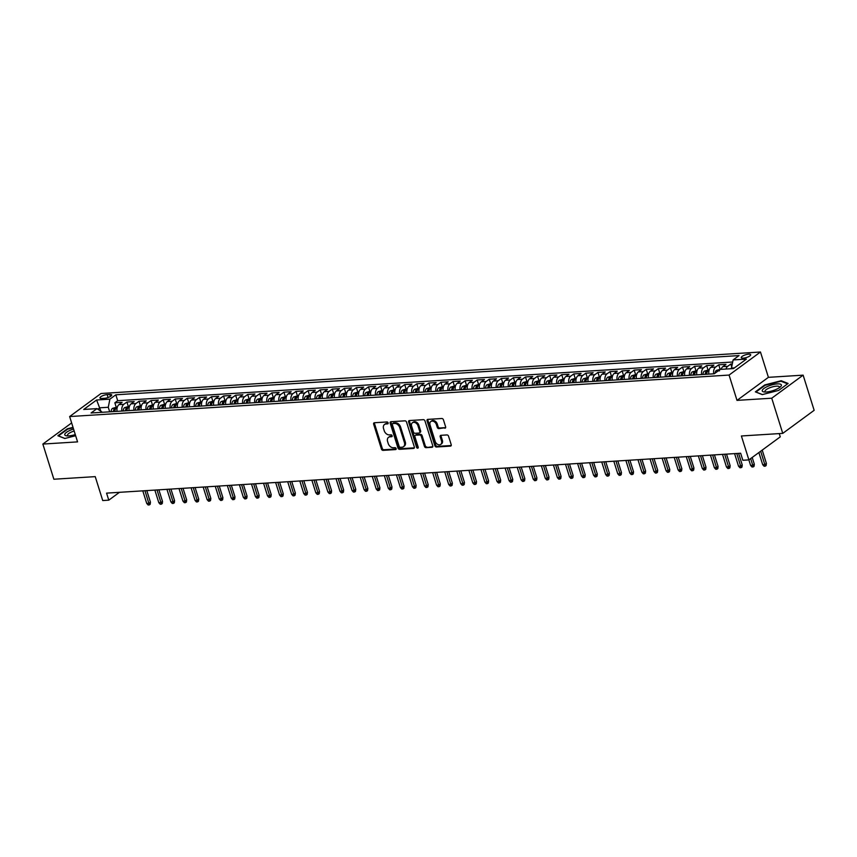 <?xml version="1.0" encoding="UTF-8"?>
<svg xmlns="http://www.w3.org/2000/svg" width="857" height="857" viewBox="0 0 857 857"><rect width="100%" height="100%" fill="white"/><g stroke="black" fill="none" stroke-linecap="round" stroke-linejoin="round"><path stroke-width="1.29" d="M388.135 422.865A1.061 0.771 -126.3 0 0 387 421.955L374.402 422.747A1.51 1.103 -126.3 0 0 373.652 424.204L381.44 449.057A1.51 1.103 -126.3 0 0 383.058 450.364L395.655 449.571A1.061 0.771 -126.3 0 0 395.045 447.643L393.417 447.74A4.842 3.535 -126.3 0 1 388.242 443.562L387.589 441.494A4.842 3.535 -126.3 0 1 388.521 437.349A4.842 3.535 -126.3 0 1 389.999 436.834L391.628 436.727A1.061 0.771 -126.3 0 0 391.028 434.799L389.399 434.895A4.842 3.535 -126.3 0 1 384.215 430.717L383.572 428.65A4.842 3.535 -126.3 0 1 384.493 424.504A4.842 3.535 -126.3 0 1 385.971 423.99L387.61 423.883A1.061 0.771 -126.3 0 0 388.135 422.865M748.686 354.177A4.928 1.425 -17.4 0 0 743.608 355.559A4.928 1.425 -17.4 0 0 741.262 357.648A4.928 1.425 -17.4 0 0 743.255 358.162A4.928 1.425 -17.4 0 0 748.332 356.791A4.928 1.425 -17.4 0 0 750.678 354.702A4.928 1.425 -17.4 0 0 748.686 354.177M444.847 428.243A1.51 1.103 -126.3 0 0 445.608 426.786L443.423 419.812A1.51 1.103 -126.3 0 0 441.794 418.505L427.814 419.384A1.51 1.103 -126.3 0 0 427.054 420.841L434.853 445.694A1.51 1.103 -126.3 0 0 436.47 447L450.45 446.122A1.51 1.103 -126.3 0 0 451.211 444.665L448.565 436.245A1.51 1.103 -126.3 0 0 446.947 434.938L440.959 435.313A1.51 1.103 -126.3 0 0 440.209 436.77L441.516 440.948A4.049 2.957 -126.3 0 1 440.744 444.408A4.049 2.957 -126.3 0 1 435.174 441.344L430.053 424.986A4.049 2.957 -126.3 0 1 430.825 421.526A4.049 2.957 -126.3 0 1 436.395 424.59L437.241 427.311A1.51 1.103 -126.3 0 0 438.859 428.618L445.608 427.686M71.634 422.93L42.85 444.065L53.873 479.234L95.234 476.631L102.733 500.542L108.775 500.167L106.568 493.129L740.641 453.235L742.848 460.273L748.889 459.888L780.277 436.845L779.259 433.588M771.739 398.205L803.127 375.152L768.408 377.337L737.009 400.38L771.739 398.205L782.752 433.374L741.391 435.977L748.889 459.888M737.009 400.38L729.071 375.066L69.642 416.556L101.03 393.502L760.47 352.013L729.071 375.066M42.85 444.065L77.569 441.88L69.642 416.556M406.55 422.137A1.51 1.103 -126.3 0 0 404.933 420.83L390.942 421.708A1.51 1.103 -126.3 0 0 390.192 423.165L397.98 448.018A1.51 1.103 -126.3 0 0 399.598 449.325L413.588 448.447A1.51 1.103 -126.3 0 0 414.338 446.99L406.55 422.137M409.378 420.551L423.369 419.662A1.51 1.103 -126.3 0 1 424.986 420.969L432.774 445.833A1.51 1.103 -126.3 0 1 432.024 447.29L426.036 447.665A1.51 1.103 -126.3 0 1 424.419 446.358L421.258 436.277A1.51 1.103 -126.3 0 0 419.641 434.97L415.666 435.217A1.51 1.103 -126.3 0 0 414.917 436.674L418.205 447.172A1.061 0.771 -126.3 0 1 416.545 447.268L408.628 421.998A1.51 1.103 -126.3 0 1 409.378 420.551M803.127 375.152L814.15 410.321L782.752 433.374M732.307 363.946L730.807 364.032L731.707 366.903M725.986 369.046A6.16 3.814 -93.6 0 1 727.711 366.314L722.88 366.614L725.975 364.343L718.734 364.793L720.051 369.035M713.688 373.813A6.16 3.814 -93.6 0 1 715.627 367.064L710.796 367.374L713.902 365.103L706.65 365.553L707.978 369.796M701.604 374.573A6.16 3.814 -93.6 0 1 703.554 367.824L698.723 368.135L701.819 365.864L694.577 366.314L695.905 370.556M689.531 375.323A6.16 3.814 -93.6 0 1 691.481 368.585L686.65 368.896L689.746 366.625L682.493 367.075L683.822 371.317M677.448 376.084A6.16 3.814 -93.6 0 1 679.397 369.346L674.566 369.656L677.662 367.374L670.42 367.835L671.749 372.077M665.375 376.844A6.16 3.814 -93.6 0 1 667.324 370.106L662.493 370.417L665.589 368.135L658.337 368.596L659.665 372.838M653.291 377.605A6.16 3.814 -93.6 0 1 655.241 370.867L650.409 371.177L653.505 368.896L646.264 369.356L647.592 373.588M641.218 378.365A6.16 3.814 -93.6 0 1 643.168 371.627L638.336 371.927L641.432 369.656L634.18 370.117L635.508 374.348M629.145 379.126A6.16 3.814 -93.6 0 1 631.084 372.388L626.253 372.688L629.359 370.417L622.107 370.877L623.435 375.109M617.061 379.887A6.16 3.814 -93.6 0 1 619.011 373.149L614.18 373.448L617.276 371.177L610.034 371.638L611.362 375.869M604.988 380.647A6.16 3.814 -93.6 0 1 606.938 373.909L602.107 374.209L605.203 371.938L597.95 372.399L599.279 376.63M592.905 381.408A6.16 3.814 -93.6 0 1 594.854 374.67L590.023 374.97L593.119 372.699L585.877 373.159L587.206 377.391M580.832 382.168A6.16 3.814 -93.6 0 1 582.781 375.43L577.95 375.73L581.046 373.459L573.794 373.92L575.122 378.151M568.748 382.929A6.16 3.814 -93.6 0 1 570.698 376.191L565.866 376.491L568.962 374.22L561.721 374.67L563.049 378.912M556.675 383.69A6.16 3.814 -93.6 0 1 558.625 376.951L553.793 377.251L556.889 374.98L549.637 375.43L550.965 379.672M544.602 384.45A6.16 3.814 -93.6 0 1 546.541 377.712L541.71 378.012L544.806 375.741L537.564 376.191L538.892 380.433M532.518 385.211A6.16 3.814 -93.6 0 1 534.468 378.473L529.637 378.773L532.733 376.502L525.491 376.951L526.819 381.194M520.445 385.971A6.16 3.814 -93.6 0 1 522.395 379.223L517.564 379.533L520.66 377.262L513.407 377.712L514.736 381.954M508.362 386.732A6.16 3.814 -93.6 0 1 510.311 379.983L505.48 380.294L508.576 378.023L501.334 378.473L502.663 382.715M496.289 387.482A6.16 3.814 -93.6 0 1 498.238 380.744L493.407 381.054L496.503 378.783L489.251 379.233L490.579 383.475M484.205 388.242A6.16 3.814 -93.6 0 1 486.155 381.504L481.323 381.815L484.419 379.533L477.178 379.994L478.506 384.236M472.132 389.003A6.16 3.814 -93.6 0 1 474.082 382.265L469.25 382.576L472.346 380.294L465.094 380.754L466.422 384.997M460.059 389.764A6.16 3.814 -93.6 0 1 461.998 383.025L457.167 383.336L460.263 381.054L453.021 381.515L454.349 385.746M447.975 390.524A6.16 3.814 -93.6 0 1 449.925 383.786L445.094 384.086L448.19 381.815L440.948 382.276L442.276 386.507M435.902 391.285A6.16 3.814 -93.6 0 1 437.841 384.547L433.01 384.847L436.117 382.576L428.864 383.036L430.193 387.268M423.819 392.045A6.16 3.814 -93.6 0 1 425.768 385.307L420.937 385.607L424.033 383.336L416.791 383.797L418.12 388.028M411.746 392.806A6.16 3.814 -93.6 0 1 413.695 386.068L408.864 386.368L411.96 384.097L404.708 384.557L406.036 388.789M399.662 393.567A6.16 3.814 -93.6 0 1 401.612 386.828L396.78 387.128L399.876 384.857L392.635 385.318L393.963 389.549M387.589 394.327A6.16 3.814 -93.6 0 1 389.539 387.589L384.707 387.889L387.803 385.618L380.551 386.078L381.879 390.31M375.505 395.088A6.16 3.814 -93.6 0 1 377.455 388.35L372.624 388.65L375.72 386.378L368.478 386.828L369.806 391.071M363.432 395.848A6.16 3.814 -93.6 0 1 365.382 389.11L360.551 389.41L363.647 387.139L356.405 387.589L357.733 391.831M351.359 396.609A6.16 3.814 -93.6 0 1 353.298 389.871L348.467 390.171L351.574 387.9L344.321 388.35L345.65 392.592M339.276 397.369A6.16 3.814 -93.6 0 1 341.225 390.631L336.394 390.931L339.49 388.66L332.248 389.11L333.577 393.352M327.203 398.13A6.16 3.814 -93.6 0 1 329.152 391.381L324.321 391.692L327.417 389.421L320.164 389.871L321.493 394.113M315.119 398.891A6.16 3.814 -93.6 0 1 317.069 392.142L312.237 392.452L315.333 390.181L308.092 390.631L309.42 394.873M303.046 399.641A6.16 3.814 -93.6 0 1 304.996 392.902L300.164 393.213L303.26 390.931L296.008 391.392L297.336 395.634M290.962 400.401A6.16 3.814 -93.6 0 1 292.912 393.663L288.081 393.974L291.176 391.692L283.935 392.152L285.263 396.395M278.889 401.162A6.16 3.814 -93.6 0 1 280.839 394.424L276.008 394.734L279.103 392.452L271.851 392.913L273.179 397.155M266.816 401.922A6.16 3.814 -93.6 0 1 268.755 395.184L263.924 395.495L267.03 393.213L259.778 393.674L261.106 397.905M254.733 402.683A6.16 3.814 -93.6 0 1 256.682 395.945L251.851 396.245L254.947 393.974L247.705 394.434L249.033 398.666M242.66 403.443A6.16 3.814 -93.6 0 1 244.609 396.705L239.778 397.005L242.874 394.734L235.621 395.195L236.95 399.426M230.576 404.204A6.16 3.814 -93.6 0 1 232.526 397.466L227.694 397.766L230.79 395.495L223.548 395.955L224.877 400.187M218.503 404.965A6.16 3.814 -93.6 0 1 220.453 398.226L215.621 398.526L218.717 396.255L211.465 396.716L212.793 400.947M206.419 405.725A6.16 3.814 -93.6 0 1 208.369 398.987L203.537 399.287L206.633 397.016L199.392 397.477L200.72 401.708M194.346 406.486A6.16 3.814 -93.6 0 1 196.296 399.748L191.465 400.048L194.56 397.777L187.308 398.226L188.636 402.469M182.273 407.246A6.16 3.814 -93.6 0 1 184.212 400.508L179.381 400.808L182.477 398.537L175.235 398.987L176.563 403.229M170.189 408.007A6.16 3.814 -93.6 0 1 172.139 401.269L167.308 401.569L170.404 399.298L163.162 399.748L164.49 403.99M158.117 408.768A6.16 3.814 -93.6 0 1 160.066 402.029L155.235 402.329L158.331 400.058L151.078 400.508L152.407 404.75M146.033 409.528A6.16 3.814 -93.6 0 1 147.982 402.79L143.151 403.09L146.247 400.819L139.005 401.269L140.334 405.511M133.96 410.289A6.16 3.814 -93.6 0 1 135.909 403.54L131.078 403.851L134.174 401.579L126.922 402.029L123.826 404.3A6.16 3.814 86.4 0 0 121.876 411.049M128.25 406.272L126.922 402.029M101.897 398.462L104.554 398.301A4.778 1.382 -17.4 0 0 109.471 396.962A4.778 1.382 -17.4 0 0 111.742 394.938A4.778 1.382 -17.4 0 0 109.814 394.434L107.157 394.606A4.778 1.382 -17.4 0 0 102.24 395.934A4.778 1.382 -17.4 0 0 99.969 397.959A4.778 1.382 -17.4 0 0 101.897 398.462M734.449 367.878L731.471 368.06L733.099 359.94L739.045 355.58L115.834 394.798L109.9 399.158L108.271 407.279L109.685 411.81M733.099 359.94L746.393 359.104L733.496 368.574L720.212 369.41L714.267 373.77L91.067 412.988L97.002 408.628L83.718 409.464L96.616 399.994L109.9 399.158M732.692 362.008L117.688 400.701L114.849 402.79L122.09 402.34L118.994 404.611A6.16 3.814 86.4 0 0 117.045 411.349M135.909 403.54L139.005 401.269M147.982 402.79L151.078 400.508M160.066 402.029L163.162 399.748M172.139 401.269L175.235 398.987M184.212 400.508L187.308 398.226M196.296 399.748L199.392 397.477M208.369 398.987L211.465 396.716M220.453 398.226L223.548 395.955M232.526 397.466L235.621 395.195M244.609 396.705L247.705 394.434M256.682 395.945L259.778 393.674M268.755 395.184L271.851 392.913M280.839 394.424L283.935 392.152M292.912 393.663L296.008 391.392M304.996 392.902L308.092 390.631M317.069 392.142L320.164 389.871M329.152 391.381L332.248 389.11M341.225 390.631L344.321 388.35M353.298 389.871L356.405 387.589M365.382 389.11L368.478 386.828M377.455 388.35L380.551 386.078M389.539 387.589L392.635 385.318M401.612 386.828L404.708 384.557M413.695 386.068L416.791 383.797M425.768 385.307L428.864 383.036M437.841 384.547L440.948 382.276M449.925 383.786L453.021 381.515M461.998 383.025L465.094 380.754M474.082 382.265L477.178 379.994M486.155 381.504L489.251 379.233M498.238 380.744L501.334 378.473M510.311 379.983L513.407 377.712M522.395 379.223L525.491 376.951M534.468 378.473L537.564 376.191M546.541 377.712L549.637 375.43M558.625 376.951L561.721 374.67M570.698 376.191L573.794 373.92M582.781 375.43L585.877 373.159M594.854 374.67L597.95 372.399M606.938 373.909L610.034 371.638M619.011 373.149L622.107 370.877M631.084 372.388L634.18 370.117M643.168 371.627L646.264 369.356M655.241 370.867L658.337 368.596M667.324 370.106L670.42 367.835M679.397 369.346L682.493 367.075M691.481 368.585L694.577 366.314M703.554 367.824L706.65 365.553M715.627 367.064L718.734 364.793M727.711 366.314L730.807 364.032M731.471 368.06L731.674 368.692M108.271 407.279L99.819 407.803L97.934 409.185M100.794 410.932L96.616 399.994M102.326 412.271L97.002 408.628M768.408 377.337L760.47 352.013M108.775 500.167L119.455 492.325M116.177 407.032L114.849 402.79M117.688 400.701L115.834 394.798M131.078 403.851A6.16 3.814 86.4 0 0 129.128 410.589M143.151 403.09A6.16 3.814 86.4 0 0 141.201 409.828M155.235 402.329A6.16 3.814 86.4 0 0 153.285 409.068M167.308 401.569A6.16 3.814 86.4 0 0 165.358 408.307M179.381 400.808A6.16 3.814 86.4 0 0 177.442 407.546M191.465 400.048A6.16 3.814 86.4 0 0 189.515 406.786M203.537 399.287A6.16 3.814 86.4 0 0 201.588 406.025M215.621 398.526A6.16 3.814 86.4 0 0 213.672 405.265M227.694 397.766A6.16 3.814 86.4 0 0 225.745 404.504M239.778 397.005A6.16 3.814 86.4 0 0 237.828 403.754M251.851 396.245A6.16 3.814 86.4 0 0 249.901 402.994M263.924 395.495A6.16 3.814 86.4 0 0 261.985 402.233M276.008 394.734A6.16 3.814 86.4 0 0 274.058 401.472M288.081 393.974A6.16 3.814 86.4 0 0 286.131 400.712M300.164 393.213A6.16 3.814 86.4 0 0 298.215 399.951M312.237 392.452A6.16 3.814 86.4 0 0 310.288 399.191M324.321 391.692A6.16 3.814 86.4 0 0 322.371 398.43M336.394 390.931A6.16 3.814 86.4 0 0 334.444 397.669M348.467 390.171A6.16 3.814 86.4 0 0 346.528 396.909M360.551 389.41A6.16 3.814 86.4 0 0 358.601 396.148M372.624 388.65A6.16 3.814 86.4 0 0 370.685 395.388M384.707 387.889A6.16 3.814 86.4 0 0 382.758 394.627M396.78 387.128A6.16 3.814 86.4 0 0 394.831 393.866M408.864 386.368A6.16 3.814 86.4 0 0 406.914 393.106M420.937 385.607A6.16 3.814 86.4 0 0 418.987 392.345M433.01 384.847A6.16 3.814 86.4 0 0 431.071 391.595M445.094 384.086A6.16 3.814 86.4 0 0 443.144 390.835M457.167 383.336A6.16 3.814 86.4 0 0 455.228 390.074M469.25 382.576A6.16 3.814 86.4 0 0 467.301 389.314M481.323 381.815A6.16 3.814 86.4 0 0 479.374 388.553M493.407 381.054A6.16 3.814 86.4 0 0 491.457 387.793M505.48 380.294A6.16 3.814 86.4 0 0 503.53 387.032M517.564 379.533A6.16 3.814 86.4 0 0 515.614 386.271M529.637 378.773A6.16 3.814 86.4 0 0 527.687 385.511M541.71 378.012A6.16 3.814 86.4 0 0 539.771 384.75M553.793 377.251A6.16 3.814 86.4 0 0 551.844 383.99M565.866 376.491A6.16 3.814 86.4 0 0 563.917 383.229M577.95 375.73A6.16 3.814 86.4 0 0 576 382.468M590.023 374.97A6.16 3.814 86.4 0 0 588.073 381.708M602.107 374.209A6.16 3.814 86.4 0 0 600.157 380.947M614.18 373.448A6.16 3.814 86.4 0 0 612.23 380.187M626.253 372.688A6.16 3.814 86.4 0 0 624.314 379.437M638.336 371.927A6.16 3.814 86.4 0 0 636.387 378.676M650.409 371.177A6.16 3.814 86.4 0 0 648.46 377.916M662.493 370.417A6.16 3.814 86.4 0 0 660.543 377.155M674.566 369.656A6.16 3.814 86.4 0 0 672.616 376.394M686.65 368.896A6.16 3.814 86.4 0 0 684.7 375.634M698.723 368.135A6.16 3.814 86.4 0 0 696.773 374.873M710.796 367.374A6.16 3.814 86.4 0 0 708.857 374.113M722.88 366.614A6.16 3.814 86.4 0 0 721.155 369.356M73.016 427.354L67.317 428.811L57.869 435.752L64.789 438.495L75.641 435.71M788.108 383.465L781.188 380.722L764.798 384.932L755.349 391.863L762.28 394.606L778.659 390.406L788.108 383.465M781.391 381.386L781.188 380.722M388.178 423.283L386.828 423.369A4.842 3.535 -126.3 0 0 385.35 423.883L384.493 424.504M388.521 437.349L389.367 436.727A4.842 3.535 -126.3 0 1 390.846 436.213L392.206 436.127M374.477 422.747A1.51 1.103 -126.3 0 0 374.498 423.583L382.286 448.436A1.51 1.103 -126.3 0 0 383.904 449.743L396.234 448.972M391.017 421.698A1.51 1.103 -126.3 0 0 391.038 422.544L398.826 447.397A1.51 1.103 -126.3 0 0 400.444 448.704L414.36 447.825M392.849 423.562A1.061 0.771 -126.3 0 0 392.324 424.579L399.158 446.39A1.061 0.771 -126.3 0 0 400.294 447.311L402.019 447.204A4.842 3.535 -126.3 0 0 403.497 446.679A4.842 3.535 -126.3 0 0 404.418 442.544L399.748 427.632A4.842 3.535 -126.3 0 0 394.574 423.454L392.849 423.562L393.695 422.93A1.061 0.771 -126.3 0 0 393.17 423.326M403.497 446.679L404.343 446.058A4.842 3.535 -126.3 0 0 405.275 441.923L404.418 442.544M393.695 422.93L395.42 422.822A4.842 3.535 -126.3 0 1 400.594 427.011L405.275 441.923M432.796 446.668L426.036 447.665M415.206 435.377L416.052 434.756A1.51 1.103 -126.3 0 1 416.513 434.595L420.487 434.349A1.51 1.103 -126.3 0 1 422.105 435.656L425.265 445.736A1.51 1.103 -126.3 0 0 426.882 447.043M409.442 420.541A1.51 1.103 -126.3 0 0 409.475 421.376L417.391 446.647A1.061 0.771 -126.3 0 0 418.259 447.536M417.98 425.811A4.049 2.957 -126.3 0 0 412.41 422.747A4.049 2.957 -126.3 0 0 411.639 426.208L413.438 431.982A1.51 1.103 -126.3 0 0 415.056 433.288L419.03 433.031A1.51 1.103 -126.3 0 0 419.78 431.574L417.98 425.811L418.827 425.19A4.049 2.957 -126.3 0 0 413.256 422.126L412.41 422.747M419.876 432.41A1.51 1.103 -126.3 0 0 420.637 430.953L419.78 431.574M418.827 425.19L420.637 430.953M430.825 421.526L431.671 420.905A4.049 2.957 -126.3 0 1 437.241 423.958L438.098 426.69A1.51 1.103 -126.3 0 0 439.716 427.997L445.629 427.622M440.744 444.408L441.591 443.787A4.049 2.957 -126.3 0 0 442.362 440.327L441.516 440.948M441.034 435.313A1.51 1.103 -126.3 0 0 441.055 436.149L442.362 440.327M427.879 419.384A1.51 1.103 -126.3 0 0 427.911 420.219L435.699 445.072A1.51 1.103 -126.3 0 0 437.316 446.379L451.232 445.511M117.409 406.946L112.471 408.403A4.081 2.528 86.4 0 0 111.153 411.724M114.892 411.489A4.081 2.528 -93.6 0 1 115.631 408.81L114.185 408.896A4.081 2.528 86.4 0 0 113.445 411.574M114.699 411.499A2.078 1.286 -93.6 0 1 114.817 410.921L114.185 408.896M150.436 502.181L150.179 504.291L149.332 504.912L148.122 504.987L146.729 503.434L148.904 503.295L150.436 502.181L146.804 490.6M149.332 504.912L144.962 490.718M146.729 503.434L142.787 490.857M73.552 429.036A10.016 2.903 -17.4 0 0 65.593 433.074A10.016 2.903 -17.4 0 0 66.653 435.838A10.016 2.903 -17.4 0 0 68.817 435.881A10.016 2.903 -17.4 0 0 75.287 434.574M74.163 430.996A7.584 2.196 -17.4 0 0 67.499 435.377A7.584 2.196 -17.4 0 0 68.046 435.913M64.928 438.452L58.458 435.902L67.628 429.175L73.145 427.761M767.776 386.346A10.016 2.903 -17.4 0 0 764.144 391.949A10.016 2.903 -17.4 0 0 775.864 389.539A10.016 2.903 -17.4 0 0 780.406 386.85A10.016 2.903 -17.4 0 0 778.692 383.872A10.016 2.903 -17.4 0 0 767.776 386.346M779.313 387.707A7.584 2.196 -17.4 0 0 779.452 386.957A7.584 2.196 -17.4 0 0 769.158 388.017A7.584 2.196 -17.4 0 0 764.99 391.499A7.584 2.196 -17.4 0 0 765.526 392.024M762.409 394.574L755.949 392.024L765.108 385.296L780.984 381.226L787.604 383.84M129.482 406.197L124.554 407.643A4.081 2.528 86.4 0 0 123.226 410.964M126.975 410.728A4.081 2.528 -93.6 0 1 127.714 408.05L126.268 408.136A4.081 2.528 86.4 0 0 125.518 410.814M126.782 410.739A2.078 1.286 -93.6 0 1 126.9 410.16L126.268 408.136M162.509 501.42L162.262 503.53L161.416 504.152L160.205 504.227L158.802 502.673L160.977 502.534L162.509 501.42L158.877 489.84M161.416 504.152L157.035 489.958M158.802 502.673L154.86 490.097M141.555 405.436L136.627 406.882A4.081 2.528 86.4 0 0 135.31 410.203M139.048 409.967A4.081 2.528 -93.6 0 1 139.787 407.289L138.341 407.375A4.081 2.528 86.4 0 0 137.602 410.053M138.855 409.978A2.078 1.286 -93.6 0 1 138.973 409.4L138.341 407.375M174.582 500.659L174.335 502.77L173.489 503.391L172.278 503.466L170.886 501.913L173.06 501.774L174.582 500.659L170.961 489.079M173.489 503.391L169.118 489.197M170.886 501.913L166.944 489.336M153.639 404.675L148.7 406.122A4.081 2.528 86.4 0 0 147.383 409.442M151.132 409.207A4.081 2.528 -93.6 0 1 151.871 406.529L150.414 406.614A4.081 2.528 86.4 0 0 149.675 409.292M150.939 409.218A2.078 1.286 -93.6 0 1 151.057 408.639L150.414 406.614M186.665 499.899L186.419 502.009L185.562 502.63L184.362 502.705L182.959 501.152L185.133 501.024L186.665 499.899L183.034 488.319M185.562 502.63L181.191 488.436M182.959 501.152L179.017 488.576M165.712 403.915L160.784 405.361A4.081 2.528 86.4 0 0 159.466 408.682M163.205 408.446A4.081 2.528 -93.6 0 1 163.944 405.768L162.498 405.854A4.081 2.528 86.4 0 0 161.759 408.532M163.012 408.457A2.078 1.286 -93.6 0 1 163.13 407.878L162.498 405.854M198.738 499.138L198.492 501.249L197.646 501.87L196.435 501.945L195.042 500.392L197.217 500.263L198.738 499.138L195.117 487.558M197.646 501.87L193.275 487.676M195.042 500.392L191.1 487.815M177.795 403.154L172.857 404.6A4.081 2.528 86.4 0 0 171.539 407.921M175.278 407.686A4.081 2.528 -93.6 0 1 176.028 405.007L174.571 405.093A4.081 2.528 86.4 0 0 173.832 407.771M175.096 407.696A2.078 1.286 -93.6 0 1 175.203 407.118L174.571 405.093M210.822 498.378L210.565 500.488L209.719 501.109L208.519 501.184L207.115 499.631L209.29 499.502L210.822 498.378L207.19 486.797M209.719 501.109L205.348 486.915M207.115 499.631L203.173 487.055M189.868 402.394L184.941 403.84A4.081 2.528 86.4 0 0 183.612 407.161M187.362 406.925A4.081 2.528 -93.6 0 1 188.101 404.247L186.655 404.343A4.081 2.528 86.4 0 0 185.915 407.011M187.169 406.936A2.078 1.286 -93.6 0 1 187.287 406.357L186.655 404.343M222.895 497.617L222.649 499.727L221.802 500.349L220.592 500.424L219.199 498.881L221.374 498.742L222.895 497.617L219.263 486.037M221.802 500.349L217.421 486.155M219.199 498.881L215.257 486.294M201.952 401.633L197.014 403.079A4.081 2.528 86.4 0 0 195.696 406.4M199.435 406.164A4.081 2.528 -93.6 0 1 200.174 403.486L198.728 403.583A4.081 2.528 86.4 0 0 197.988 406.261M199.242 406.175A2.078 1.286 -93.6 0 1 199.36 405.607L198.728 403.583M234.979 496.856L234.722 498.967L233.875 499.588L232.665 499.663L231.272 498.121L233.447 497.981L234.979 496.856L231.347 485.276M233.875 499.588L229.505 485.394M231.272 498.121L227.33 485.533M214.025 400.872L209.097 402.319A4.081 2.528 86.4 0 0 207.769 405.64M211.518 405.404A4.081 2.528 -93.6 0 1 212.257 402.726L210.811 402.822A4.081 2.528 86.4 0 0 210.061 405.5M211.325 405.415A2.078 1.286 -93.6 0 1 211.443 404.847L210.811 402.822M247.052 496.096L246.805 498.206L245.959 498.828L244.748 498.903L243.356 497.36L245.52 497.221L247.052 496.096L243.42 484.516M245.959 498.828L241.578 484.633M243.356 497.36L239.403 484.773M226.109 400.112L221.17 401.558A4.081 2.528 86.4 0 0 219.853 404.879M223.591 404.643A4.081 2.528 -93.6 0 1 224.33 401.965L222.884 402.062A4.081 2.528 86.4 0 0 222.145 404.74M223.398 404.654A2.078 1.286 -93.6 0 1 223.516 404.086L222.884 402.062M259.125 495.335L258.878 497.446L258.032 498.067L256.821 498.142L255.429 496.599L257.603 496.46L259.125 495.335L255.504 483.766M258.032 498.067L253.661 483.873M255.429 496.599L251.487 484.012M238.182 399.351L233.254 400.797A4.081 2.528 86.4 0 0 231.926 404.118M235.675 403.883A4.081 2.528 -93.6 0 1 236.414 401.205L234.957 401.301A4.081 2.528 86.4 0 0 234.218 403.979M235.482 403.893A2.078 1.286 -93.6 0 1 235.6 403.326L234.957 401.301M271.208 494.575L270.962 496.685L270.105 497.306L268.905 497.381L267.502 495.839L269.676 495.7L271.208 494.575L267.577 483.005M270.105 497.306L265.734 483.112M267.502 495.839L263.56 483.252M250.255 398.591L245.327 400.048A4.081 2.528 86.4 0 0 244.009 403.358M247.748 403.122A4.081 2.528 -93.6 0 1 248.487 400.444L247.041 400.54A4.081 2.528 86.4 0 0 246.302 403.219M247.555 403.133A2.078 1.286 -93.6 0 1 247.673 402.565L247.041 400.54M283.281 493.814L283.035 495.924L282.189 496.546L280.978 496.621L279.586 495.078L281.76 494.939L283.281 493.814L279.661 482.245M282.189 496.546L277.818 482.352M279.586 495.078L275.643 482.491M262.338 397.83L257.4 399.287A4.081 2.528 86.4 0 0 256.082 402.597M259.821 402.362A4.081 2.528 -93.6 0 1 260.571 399.683L259.114 399.78A4.081 2.528 86.4 0 0 258.375 402.458M259.639 402.372A2.078 1.286 -93.6 0 1 259.746 401.804L259.114 399.78M295.365 493.054L295.108 495.164L294.262 495.785L293.062 495.871L291.659 494.318L293.833 494.178L295.365 493.054L291.734 481.484M294.262 495.785L289.891 481.602M291.659 494.318L287.716 481.73M274.411 397.07L269.484 398.526A4.081 2.528 86.4 0 0 268.155 401.837M271.905 401.601A4.081 2.528 -93.6 0 1 272.644 398.923L271.198 399.019A4.081 2.528 86.4 0 0 270.458 401.697M271.712 401.622A2.078 1.286 -93.6 0 1 271.83 401.044L271.198 399.019M307.438 492.304L307.192 494.403L306.345 495.025L305.135 495.11L303.742 493.557L305.917 493.418L307.438 492.304L303.817 480.723M306.345 495.025L301.975 480.841M303.742 493.557L299.8 480.97M286.495 396.309L281.557 397.766A4.081 2.528 86.4 0 0 280.239 401.076M283.978 400.84A4.081 2.528 -93.6 0 1 284.717 398.173L283.271 398.259A4.081 2.528 86.4 0 0 282.531 400.937M283.796 400.862A2.078 1.286 -93.6 0 1 283.903 400.283L283.271 398.259M319.522 491.543L319.265 493.643L318.418 494.275L317.208 494.35L315.815 492.796L317.99 492.657L319.522 491.543L315.89 479.963M318.418 494.275L314.048 480.081M315.815 492.796L311.873 480.209M298.568 395.548L293.64 397.005A4.081 2.528 86.4 0 0 292.312 400.326M296.061 400.09A4.081 2.528 -93.6 0 1 296.801 397.412L295.354 397.498A4.081 2.528 86.4 0 0 294.604 400.176M295.869 400.101A2.078 1.286 -93.6 0 1 295.986 399.523L295.354 397.498M331.595 490.782L331.348 492.882L330.502 493.514L329.292 493.589L327.899 492.036L330.063 491.897L331.595 490.782L327.963 479.202M330.502 493.514L326.121 479.32M327.899 492.036L323.946 479.449M310.652 394.788L305.713 396.245A4.081 2.528 86.4 0 0 304.396 399.566M308.134 399.33A4.081 2.528 -93.6 0 1 308.874 396.652L307.427 396.737A4.081 2.528 86.4 0 0 306.688 399.416M307.942 399.341A2.078 1.286 -93.6 0 1 308.059 398.762L307.427 396.737M343.668 490.022L343.421 492.132L342.575 492.754L341.365 492.829L339.972 491.275L342.147 491.136L343.668 490.022L340.047 478.442M342.575 492.754L338.204 478.56M339.972 491.275L336.03 478.699M322.725 394.038L317.797 395.484A4.081 2.528 86.4 0 0 316.469 398.805M320.218 398.569A4.081 2.528 -93.6 0 1 320.957 395.891L319.5 395.977A4.081 2.528 86.4 0 0 318.761 398.655M320.025 398.58A2.078 1.286 -93.6 0 1 320.143 398.002L319.5 395.977M355.751 489.261L355.505 491.372L354.648 491.993L353.448 492.068L352.045 490.515L354.22 490.375L355.751 489.261L352.12 477.681M354.648 491.993L350.277 477.799M352.045 490.515L348.103 477.938M334.798 393.277L329.87 394.723A4.081 2.528 86.4 0 0 328.552 398.044M332.291 397.809A4.081 2.528 -93.6 0 1 333.03 395.131L331.584 395.216A4.081 2.528 86.4 0 0 330.845 397.894M332.098 397.819A2.078 1.286 -93.6 0 1 332.216 397.241L331.584 395.216M367.824 488.501L367.578 490.611L366.732 491.232L365.521 491.307L364.129 489.754L366.303 489.615L367.824 488.501L364.204 476.921M366.732 491.232L362.361 477.038M364.129 489.754L360.186 477.178M346.881 392.517L341.943 393.963A4.081 2.528 86.4 0 0 340.625 397.284M344.375 397.048A4.081 2.528 -93.6 0 1 345.114 394.37L343.657 394.456A4.081 2.528 86.4 0 0 342.918 397.134M344.182 397.059A2.078 1.286 -93.6 0 1 344.3 396.48L343.657 394.456M379.908 487.74L379.662 489.85L378.805 490.472L377.605 490.547L376.202 488.993L378.376 488.865L379.908 487.74L376.277 476.16M378.805 490.472L374.434 476.278M376.202 488.993L372.259 476.417M358.954 391.756L354.027 393.202A4.081 2.528 86.4 0 0 352.698 396.523M356.448 396.288A4.081 2.528 -93.6 0 1 357.187 393.609L355.741 393.695A4.081 2.528 86.4 0 0 355.002 396.373M356.255 396.298A2.078 1.286 -93.6 0 1 356.373 395.72L355.741 393.695M391.981 486.98L391.735 489.09L390.888 489.711L389.678 489.786L388.285 488.233L390.46 488.104L391.981 486.98L388.36 475.399M390.888 489.711L386.518 475.517M388.285 488.233L384.343 475.656M371.038 390.996L366.1 392.442A4.081 2.528 86.4 0 0 364.782 395.763M368.521 395.527A4.081 2.528 -93.6 0 1 369.26 392.849L367.814 392.935A4.081 2.528 86.4 0 0 367.075 395.613M368.339 395.538A2.078 1.286 -93.6 0 1 368.446 394.959L367.814 392.935M404.065 486.219L403.808 488.329L402.961 488.951L401.751 489.026L400.358 487.472L402.533 487.344L404.065 486.219L400.433 474.639M402.961 488.951L398.591 474.757M400.358 487.472L396.416 474.896M383.111 390.235L378.183 391.681A4.081 2.528 86.4 0 0 376.855 395.002M380.604 394.766A4.081 2.528 -93.6 0 1 381.344 392.088L379.897 392.185A4.081 2.528 86.4 0 0 379.158 394.852M380.412 394.777A2.078 1.286 -93.6 0 1 380.529 394.209L379.897 392.185M416.138 485.458L415.891 487.569L415.045 488.19L413.835 488.265L412.442 486.722L414.617 486.583L416.138 485.458L412.506 473.878M415.045 488.19L410.664 473.996M412.442 486.722L408.489 474.135M395.195 389.474L390.256 390.921A4.081 2.528 86.4 0 0 388.939 394.241M392.677 394.006A4.081 2.528 -93.6 0 1 393.417 391.328L391.97 391.424A4.081 2.528 86.4 0 0 391.231 394.102M392.485 394.016A2.078 1.286 -93.6 0 1 392.602 393.449L391.97 391.424M428.221 484.698L427.964 486.808L427.118 487.429L425.908 487.504L424.515 485.962L426.69 485.823L428.221 484.698L424.59 473.118M427.118 487.429L422.747 473.235M424.515 485.962L420.573 473.375M407.268 388.714L402.34 390.16A4.081 2.528 86.4 0 0 401.012 393.481M404.761 393.245A4.081 2.528 -93.6 0 1 405.5 390.567L404.043 390.663A4.081 2.528 86.4 0 0 403.304 393.342M404.568 393.256A2.078 1.286 -93.6 0 1 404.686 392.688L404.043 390.663M440.294 483.937L440.048 486.048L439.191 486.669L437.991 486.744L436.588 485.201L438.763 485.062L440.294 483.937L436.663 472.357M439.191 486.669L434.82 472.475M436.588 485.201L432.646 472.614M419.341 387.953L414.413 389.399A4.081 2.528 86.4 0 0 413.095 392.72M416.834 392.485A4.081 2.528 -93.6 0 1 417.573 389.806L416.127 389.903A4.081 2.528 86.4 0 0 415.388 392.581M416.641 392.495A2.078 1.286 -93.6 0 1 416.759 391.928L416.127 389.903M452.367 483.177L452.121 485.287L451.275 485.908L450.064 485.983L448.672 484.441L450.846 484.301L452.367 483.177L448.747 471.607M451.275 485.908L446.904 471.714M448.672 484.441L444.729 471.853M431.425 387.193L426.486 388.639A4.081 2.528 86.4 0 0 425.168 391.96M428.918 391.724A4.081 2.528 -93.6 0 1 429.657 389.046L428.2 389.142A4.081 2.528 86.4 0 0 427.461 391.82M428.725 391.735A2.078 1.286 -93.6 0 1 428.843 391.167L428.2 389.142M464.451 482.416L464.205 484.526L463.348 485.148L462.148 485.223L460.745 483.68L462.919 483.541L464.451 482.416L460.82 470.847M463.348 485.148L458.977 470.954M460.745 483.68L456.802 471.093M443.498 386.432L438.57 387.889A4.081 2.528 86.4 0 0 437.241 391.199M440.991 390.963A4.081 2.528 -93.6 0 1 441.73 388.285L440.284 388.382A4.081 2.528 86.4 0 0 439.545 391.06M440.798 390.974A2.078 1.286 -93.6 0 1 440.916 390.406L440.284 388.382M476.524 481.655L476.278 483.766L475.431 484.387L474.221 484.462L472.828 482.92L475.003 482.78L476.524 481.655L472.903 470.086M475.431 484.387L471.061 470.193M472.828 482.92L468.886 470.332M455.581 385.671L450.643 387.128A4.081 2.528 86.4 0 0 449.325 390.438M453.064 390.203A4.081 2.528 -93.6 0 1 453.803 387.525L452.357 387.621A4.081 2.528 86.4 0 0 451.618 390.299M452.882 390.214A2.078 1.286 -93.6 0 1 452.989 389.646L452.357 387.621M488.608 480.895L488.351 483.005L487.504 483.627L486.294 483.712L484.901 482.159L487.076 482.02L488.608 480.895L484.976 469.325M487.504 483.627L483.134 469.443M484.901 482.159L480.959 469.572M467.654 384.911L462.726 386.368A4.081 2.528 86.4 0 0 461.398 389.678M465.147 389.442A4.081 2.528 -93.6 0 1 465.887 386.764L464.44 386.861A4.081 2.528 86.4 0 0 463.701 389.539M464.955 389.464A2.078 1.286 -93.6 0 1 465.072 388.885L464.44 386.861M500.681 480.145L500.434 482.245L499.588 482.866L498.378 482.952L496.985 481.398L499.16 481.259L500.681 480.145L497.049 468.565M499.588 482.866L495.207 468.683M496.985 481.398L493.043 468.811M479.738 384.15L474.799 385.607A4.081 2.528 86.4 0 0 473.482 388.917M477.22 388.682A4.081 2.528 -93.6 0 1 477.96 386.014L476.513 386.1A4.081 2.528 86.4 0 0 475.774 388.778M477.028 388.703A2.078 1.286 -93.6 0 1 477.145 388.125L476.513 386.1M512.765 479.384L512.507 481.484L511.661 482.116L510.451 482.191L509.058 480.638L511.233 480.498L512.765 479.384L509.133 467.804M511.661 482.116L507.29 467.922M509.058 480.638L505.116 468.051M491.811 383.39L486.883 384.847A4.081 2.528 86.4 0 0 485.555 388.167M489.304 387.932A4.081 2.528 -93.6 0 1 490.043 385.254L488.586 385.339A4.081 2.528 86.4 0 0 487.847 388.017M489.111 387.942A2.078 1.286 -93.6 0 1 489.229 387.364L488.586 385.339M524.838 478.624L524.591 480.723L523.745 481.355L522.534 481.43L521.131 479.877L523.306 479.738L524.838 478.624L521.206 467.044M523.745 481.355L519.363 467.161M521.131 479.877L517.189 467.29M503.884 382.64L498.956 384.086A4.081 2.528 86.4 0 0 497.638 387.407M501.377 387.171A4.081 2.528 -93.6 0 1 502.116 384.493L500.67 384.579A4.081 2.528 86.4 0 0 499.931 387.257M501.184 387.182A2.078 1.286 -93.6 0 1 501.302 386.603L500.67 384.579M536.91 477.863L536.664 479.974L535.818 480.595L534.607 480.67L533.215 479.117L535.389 478.977L536.91 477.863L533.29 466.283M535.818 480.595L531.447 466.401M533.215 479.117L529.272 466.54M515.968 381.879L511.029 383.325A4.081 2.528 86.4 0 0 509.711 386.646M513.461 386.411A4.081 2.528 -93.6 0 1 514.2 383.732L512.743 383.818A4.081 2.528 86.4 0 0 512.004 386.496M513.268 386.421A2.078 1.286 -93.6 0 1 513.386 385.843L512.743 383.818M548.994 477.103L548.748 479.213L547.891 479.834L546.691 479.909L545.288 478.356L547.462 478.217L548.994 477.103L545.363 465.522M547.891 479.834L543.52 465.64M545.288 478.356L541.345 465.78M528.041 381.119L523.113 382.565A4.081 2.528 86.4 0 0 521.795 385.886M525.534 385.65A4.081 2.528 -93.6 0 1 526.273 382.972L524.827 383.058A4.081 2.528 86.4 0 0 524.088 385.736M525.341 385.661A2.078 1.286 -93.6 0 1 525.459 385.082L524.827 383.058M561.067 476.342L560.821 478.452L559.975 479.074L558.764 479.149L557.371 477.595L559.546 477.456L561.067 476.342L557.446 464.762M559.975 479.074L555.604 464.88M557.371 477.595L553.429 465.019M540.124 380.358L535.186 381.804A4.081 2.528 86.4 0 0 533.868 385.125M537.607 384.889A4.081 2.528 -93.6 0 1 538.357 382.211L536.9 382.297A4.081 2.528 86.4 0 0 536.161 384.975M537.425 384.9A2.078 1.286 -93.6 0 1 537.532 384.322L536.9 382.297M573.151 475.581L572.894 477.692L572.048 478.313L570.837 478.388L569.444 476.835L571.619 476.706L573.151 475.581L569.519 464.001M572.048 478.313L567.677 464.119M569.444 476.835L565.502 464.258M552.197 379.597L547.269 381.044A4.081 2.528 86.4 0 0 545.941 384.365M549.691 384.129A4.081 2.528 -93.6 0 1 550.43 381.451L548.983 381.536A4.081 2.528 86.4 0 0 548.244 384.215M549.498 384.14A2.078 1.286 -93.6 0 1 549.616 383.561L548.983 381.536M585.224 474.821L584.977 476.931L584.131 477.553L582.921 477.628L581.528 476.074L583.703 475.946L585.224 474.821L581.592 463.241M584.131 477.553L579.75 463.358M581.528 476.074L577.586 463.498M564.281 378.837L559.342 380.283A4.081 2.528 86.4 0 0 558.025 383.604M561.764 383.368A4.081 2.528 -93.6 0 1 562.503 380.69L561.056 380.776A4.081 2.528 86.4 0 0 560.317 383.454M561.571 383.379A2.078 1.286 -93.6 0 1 561.689 382.8L561.056 380.776M597.308 474.06L597.05 476.171L596.204 476.792L594.994 476.867L593.601 475.314L595.776 475.185L597.308 474.06L593.676 462.48M596.204 476.792L591.833 462.598M593.601 475.314L589.659 462.737M576.354 378.076L571.426 379.522A4.081 2.528 86.4 0 0 570.098 382.843M573.847 382.608A4.081 2.528 -93.6 0 1 574.586 379.93L573.14 380.026A4.081 2.528 86.4 0 0 572.39 382.693M573.654 382.618A2.078 1.286 -93.6 0 1 573.772 382.051L573.14 380.026M609.381 473.3L609.134 475.41L608.288 476.031L607.077 476.106L605.685 474.564L607.849 474.424L609.381 473.3L605.749 461.719M608.288 476.031L603.906 461.837M605.685 474.564L601.732 461.977M588.438 377.316L583.499 378.762A4.081 2.528 86.4 0 0 582.182 382.083M585.92 381.847A4.081 2.528 -93.6 0 1 586.659 379.169L585.213 379.265A4.081 2.528 86.4 0 0 584.474 381.943M585.727 381.858A2.078 1.286 -93.6 0 1 585.845 381.29L585.213 379.265M621.454 472.539L621.207 474.649L620.361 475.271L619.15 475.346L617.758 473.803L619.932 473.664L621.454 472.539L617.833 460.959M620.361 475.271L615.99 461.077M617.758 473.803L613.816 461.216M600.511 376.555L595.583 378.001A4.081 2.528 86.4 0 0 594.255 381.322M598.004 381.086A4.081 2.528 -93.6 0 1 598.743 378.408L597.286 378.505A4.081 2.528 86.4 0 0 596.547 381.183M597.811 381.097A2.078 1.286 -93.6 0 1 597.929 380.529L597.286 378.505M633.537 471.779L633.291 473.889L632.434 474.51L631.234 474.585L629.831 473.043L632.005 472.903L633.537 471.779L629.906 460.198M632.434 474.51L628.063 460.316M629.831 473.043L625.889 460.455M612.584 375.795L607.656 377.241A4.081 2.528 86.4 0 0 606.338 380.562M610.077 380.326A4.081 2.528 -93.6 0 1 610.816 377.648L609.37 377.744A4.081 2.528 86.4 0 0 608.631 380.422M609.884 380.337A2.078 1.286 -93.6 0 1 610.002 379.769L609.37 377.744M645.61 471.018L645.364 473.128L644.518 473.75L643.307 473.825L641.914 472.282L644.089 472.143L645.61 471.018L641.989 459.448M644.518 473.75L640.147 459.556M641.914 472.282L637.972 459.695M624.667 375.034L619.729 376.48A4.081 2.528 86.4 0 0 618.411 379.801M622.15 379.565A4.081 2.528 -93.6 0 1 622.9 376.887L621.443 376.984A4.081 2.528 86.4 0 0 620.704 379.662M621.968 379.576A2.078 1.286 -93.6 0 1 622.075 379.008L621.443 376.984M657.694 470.257L657.437 472.368L656.591 472.989L655.391 473.064L653.987 471.521L656.162 471.382L657.694 470.257L654.062 458.688M656.591 472.989L652.22 458.795M653.987 471.521L650.045 458.934M636.74 374.273L631.813 375.73A4.081 2.528 86.4 0 0 630.484 379.04M634.234 378.805A4.081 2.528 -93.6 0 1 634.973 376.127L633.527 376.223A4.081 2.528 86.4 0 0 632.787 378.901M634.041 378.815A2.078 1.286 -93.6 0 1 634.159 378.248L633.527 376.223M669.767 469.497L669.521 471.607L668.674 472.228L667.464 472.303L666.071 470.761L668.246 470.622L669.767 469.497L666.135 457.927M668.674 472.228L664.304 458.034M666.071 470.761L662.129 458.174M648.824 373.513L643.886 374.97A4.081 2.528 86.4 0 0 642.568 378.28M646.307 378.044A4.081 2.528 -93.6 0 1 647.046 375.366L645.6 375.462A4.081 2.528 86.4 0 0 644.86 378.141M646.124 378.055A2.078 1.286 -93.6 0 1 646.232 377.487L645.6 375.462M681.851 468.736L681.594 470.847L680.747 471.468L679.537 471.554L678.144 470L680.319 469.861L681.851 468.736L678.219 457.167M680.747 471.468L676.377 457.284M678.144 470L674.202 457.413M660.897 372.752L655.969 374.209A4.081 2.528 86.4 0 0 654.641 377.519M658.39 377.284A4.081 2.528 -93.6 0 1 659.129 374.605L657.683 374.702A4.081 2.528 86.4 0 0 656.933 377.38M658.197 377.305A2.078 1.286 -93.6 0 1 658.315 376.726L657.683 374.702M693.924 467.986L693.677 470.086L692.831 470.707L691.62 470.793L690.228 469.24L692.392 469.1L693.924 467.986L690.292 456.406M692.831 470.707L688.45 456.524M690.228 469.24L686.275 456.652M672.981 371.992L668.042 373.448A4.081 2.528 86.4 0 0 666.725 376.759M670.463 376.523A4.081 2.528 -93.6 0 1 671.202 373.856L669.756 373.941A4.081 2.528 86.4 0 0 669.017 376.619M670.27 376.544A2.078 1.286 -93.6 0 1 670.388 375.966L669.756 373.941M705.997 467.226L705.75 469.325L704.904 469.957L703.693 470.032L702.301 468.479L704.475 468.34L705.997 467.226L702.376 455.645M704.904 469.957L700.533 455.763M702.301 468.479L698.359 455.892M685.054 371.231L680.126 372.688A4.081 2.528 86.4 0 0 678.798 376.009M682.547 375.773A4.081 2.528 -93.6 0 1 683.286 373.095L681.829 373.181A4.081 2.528 86.4 0 0 681.09 375.859M682.354 375.784A2.078 1.286 -93.6 0 1 682.472 375.205L681.829 373.181M718.08 466.465L717.834 468.565L716.977 469.197L715.777 469.272L714.374 467.718L716.548 467.579L718.08 466.465L714.449 454.885M716.977 469.197L712.606 455.003M714.374 467.718L710.432 455.131M697.127 370.481L692.199 371.927A4.081 2.528 86.4 0 0 690.881 375.248M694.62 375.012A4.081 2.528 -93.6 0 1 695.359 372.334L693.913 372.42A4.081 2.528 86.4 0 0 693.174 375.098M694.427 375.023A2.078 1.286 -93.6 0 1 694.545 374.445L693.913 372.42M730.153 465.705L729.907 467.815L729.061 468.436L727.85 468.511L726.457 466.958L728.632 466.819L730.153 465.705L726.532 454.124M729.061 468.436L724.69 454.242M726.457 466.958L722.515 454.381M709.21 369.721L704.272 371.167A4.081 2.528 86.4 0 0 702.954 374.488M706.693 374.252A4.081 2.528 -93.6 0 1 707.443 371.574L705.986 371.659A4.081 2.528 86.4 0 0 705.247 374.338M706.511 374.263A2.078 1.286 -93.6 0 1 706.629 373.684L705.986 371.659M742.237 464.944L741.98 467.054L741.134 467.676L739.934 467.751L738.53 466.197L740.705 466.058L742.237 464.944L738.605 453.364M741.134 467.676L736.763 453.482M738.53 466.197L734.588 453.621M721.283 368.96L716.356 370.406A4.081 2.528 86.4 0 0 715.059 373.191M719.516 370.813L718.07 370.899A4.081 2.528 86.4 0 0 717.973 371.049M754.31 464.183L754.064 466.294L753.217 466.915L752.007 466.99L750.614 465.437L752.789 465.308L754.31 464.183L752.2 457.456M753.217 466.915L750.678 458.581M750.614 465.437L748.868 459.888M731.546 368.306L730.346 368.778M766.394 463.423L766.137 465.533L765.29 466.154L764.08 466.229L762.687 464.676L764.862 464.548L766.394 463.423L762.216 450.107M765.29 466.154L760.684 451.221M762.687 464.676L758.884 452.55M123.826 404.3L118.994 404.611M108.078 397.53L107.157 394.606M110.446 396.448L109.814 394.434M386.828 423.369L385.971 423.99M392.163 436.342L391.628 436.727M390.846 436.213L389.999 436.834M383.904 449.743L383.058 450.364M382.286 448.436L381.44 449.057M374.498 423.583L373.652 424.204M414.338 447.89L413.588 448.447M400.444 448.704L399.598 449.325M398.826 447.397L397.98 448.018M391.038 422.544L390.192 423.165M400.594 427.011L399.748 427.632M395.42 422.822L394.574 423.454M432.774 446.733L432.024 447.29M425.265 445.736L424.419 446.358M422.105 435.656L421.258 436.277M420.487 434.349L419.641 434.97M416.513 434.595L415.666 435.217M417.391 446.647L416.545 447.268M409.475 421.376L408.628 421.998M439.716 427.997L438.859 428.618M438.098 426.69L437.241 427.311M437.241 423.958L436.395 424.59M441.055 436.149L440.209 436.77M451.211 445.565L450.45 446.122M437.316 446.379L436.47 447M435.699 445.072L434.853 445.694M427.911 420.219L427.054 420.841M117.098 408.082L112.546 408.371M129.182 407.321L124.619 407.611M141.255 406.561L136.702 406.85M153.339 405.8L148.775 406.089M165.412 405.04L160.859 405.329M177.485 404.279L172.932 404.568M189.568 403.518L185.016 403.808M201.641 402.758L197.089 403.047M213.725 401.997L209.162 402.287M225.798 401.237L221.245 401.526M237.882 400.487L233.318 400.765M249.955 399.726L245.402 400.005M262.028 398.966L257.475 399.244M274.111 398.205L269.559 398.494M286.184 397.444L281.632 397.734M298.268 396.684L293.705 396.973M310.341 395.923L305.788 396.213M322.425 395.163L317.861 395.452M334.498 394.402L329.945 394.691M346.582 393.642L342.018 393.931M358.655 392.881L354.102 393.17M370.727 392.12L366.175 392.41M382.811 391.36L378.248 391.649M394.884 390.599L390.331 390.888M406.968 389.839L402.404 390.128M419.041 389.089L414.488 389.367M431.125 388.328L426.561 388.607M443.198 387.568L438.645 387.846M455.271 386.807L450.718 387.085M467.354 386.046L462.801 386.336M479.427 385.286L474.874 385.575M491.511 384.525L486.947 384.814M503.584 383.765L499.031 384.054M515.668 383.004L511.104 383.293M527.741 382.243L523.188 382.533M539.814 381.483L535.261 381.772M551.897 380.722L547.344 381.011M563.97 379.962L559.417 380.251M576.054 379.201L571.49 379.49M588.127 378.44L583.574 378.73M600.211 377.68L595.647 377.969M612.284 376.93L607.731 377.209M624.357 376.169L619.804 376.448M636.44 375.409L631.888 375.687M648.513 374.648L643.961 374.927M660.597 373.888L656.034 374.177M672.67 373.127L668.117 373.416M684.754 372.367L680.19 372.656M696.827 371.606L692.274 371.895M708.91 370.845L704.347 371.135M719.13 370.203L716.431 370.374M393.374 423.047L392.527 423.669M420.337 432.249L419.491 432.871"/></g></svg>
